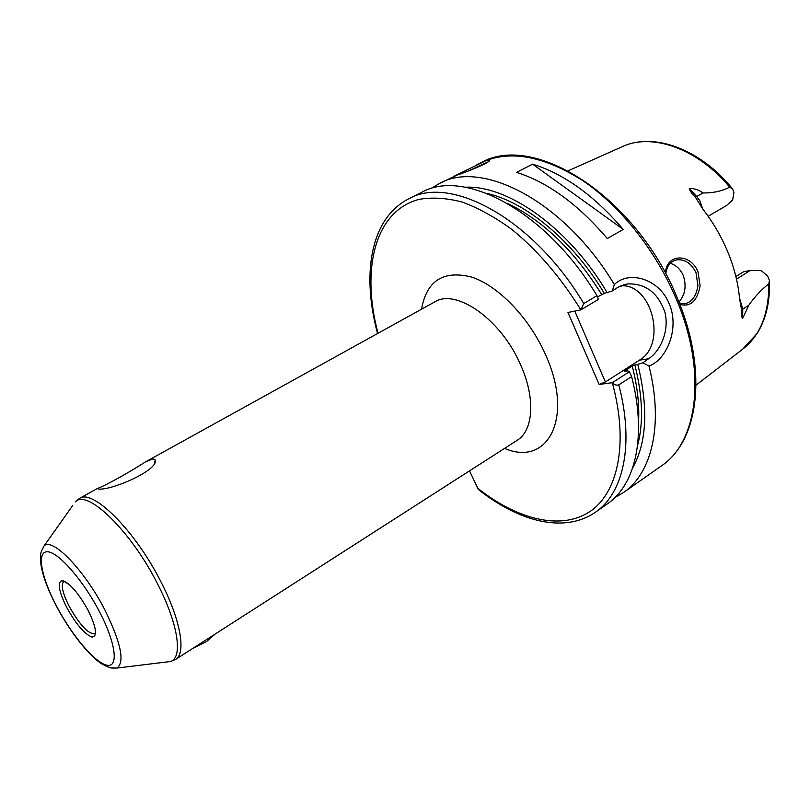 <?xml version="1.0" encoding="UTF-8"?>
<svg xmlns="http://www.w3.org/2000/svg" width="810" height="810" viewBox="0 0 810 810"><rect width="100%" height="100%" fill="white"/><g stroke="black" fill="none" stroke-linecap="round" stroke-linejoin="round"><path stroke-width="1.21" d="M166.02 662.064L170.505 661.507C183.03 657.862 178.332 624.368 157.98 584.759C131.473 531.431 86.883 488.278 75.289 501.876L79.481 498.413C92.846 488.4 135.877 531.38 161.463 582.866C180.883 620.754 186.26 653.508 175.547 659.462L517.134 440.326C533.405 430.636 535.673 398.236 520.688 365.037C501.441 319.697 456.121 287.955 434.616 301.978L145.233 462.044L153.019 458.865L155.277 459.969C158.851 470.043 111.517 490.627 98.466 489.058L97.615 488.379C103.477 486.688 130.339 471.784 145.233 462.044M665.445 273.223C666.002 253.682 690.454 252.578 698.017 271.937L700.113 285.829C697.228 301.067 690.474 307.253 679.853 304.388M679.296 302.981L684.278 303.821C691.669 302.484 696.215 296.419 697.916 285.647L696.033 272.788C691.477 263.554 685.159 259.23 677.059 259.818C670.589 261.103 666.832 265.791 665.8 273.891M487.762 162.04L467.947 171.123M453.691 176.388L485.382 160.927L489.473 160.208C491.214 162.152 466.418 172.095 456.769 175.213L439.212 183.586C481.95 159.003 564.671 201.487 614.334 284.523C629.441 269.75 659.553 279.288 669.192 303.78C679.752 327.726 667.258 359.326 649.012 366.079C663.785 424.794 651.787 473.404 623.497 492.531L614.972 497.512M670.245 263.291C676.077 265.083 680.42 269.153 683.286 275.522C686.678 285.889 685.219 294.718 678.912 302.029M735.875 276.524L743.58 271.806L750.333 270.408L761.289 270.661L767.576 275.967L769.449 280.503L768.791 283.895C761.673 289.292 755.001 296.409 748.784 305.248L742.598 318.573C741.616 317.024 741.322 314.28 741.707 310.341L739.55 298.617C738.234 283.601 734.427 268.323 728.129 252.76C721.75 237.219 713.397 222.76 703.06 209.395L695.365 197.113C692.104 194.106 690.09 191.241 689.33 188.517L696.721 196.547L702.979 192.962C698.726 189.763 694.17 188.274 689.33 188.517M708.163 216.29L726.833 205.325L732.665 199.878L733.931 192.648L732.675 189.024L729.699 187.161C721.882 191.15 712.972 193.084 702.979 192.962M532.585 164.157L516.547 172.378C547.783 182.24 578.026 204.292 607.277 238.535L623.254 229.432C594.135 195.534 563.912 173.775 532.585 164.157L623.254 229.432M430.778 188.71L439.212 183.586M649.012 366.079L642.887 362.809L632.215 365.928L624.399 371.233L627.861 370.858L629.38 371.719L631.608 376.589C647.028 435.922 635.516 484.856 607.46 503.8L595.553 512.163C564.074 533.881 518.633 521.458 478.376 489.493L469.517 470.873M642.887 362.809L648.466 358.82C660.95 350.841 669.445 330.146 664.909 312.255C658.044 292.785 645.641 283.338 627.699 283.925L618.04 287.216L612.289 290.952L604.301 293.382L597.456 296.966M612.289 290.952L614.334 284.523M465.304 187.221C508.093 185.024 569.288 228.167 607.216 292.764M583.767 303.537C533.375 218.832 450.532 174.585 408.665 198.835L421.676 192.345C463.958 167.913 546.902 211.552 596.96 295.69L598.408 299.406L580.861 309.876L583.767 303.537L596.96 295.69M637.814 364.459C648.506 408.048 646.805 442.503 632.691 467.846M477.282 487.883C516.304 518.957 559.447 530.55 588.688 512.376C617.726 494.151 629.147 444.042 612.279 382.715L599.127 384.436L567.962 312.488L580.861 309.876C560.803 277.486 537.86 250.715 512.042 229.574C495.052 217.212 478.437 208.038 462.186 202.054C446.462 197.964 432.054 197.083 418.962 199.392C374.554 211.106 361.017 269.659 378.027 333.274M631.608 376.589L618.789 384.882C616.451 385.55 614.284 384.831 612.289 382.715L629.38 371.719M479.095 490.06L478.376 489.493M620.865 285.778C652.171 283.53 667.217 344.473 639.424 360.156L605.404 381.955L599.127 384.436M574.776 311.111L605.404 381.955M215.288 633.967L206.52 641.56L192.76 648.425M66.683 607.419C58.543 590.763 57.135 581.813 62.441 580.547C69.812 582.987 78.398 592.96 88.209 610.487C96.471 627.71 97.716 636.569 91.935 637.065C84.442 634.058 76.029 624.176 66.683 607.419M64.233 581.428L63.706 581.651C60.679 584.759 62.522 593.021 69.215 606.427C79.815 625.057 88.341 634.179 94.81 633.795L95.256 633.44M421.554 309.197C426.627 280.685 443.323 269.973 471.653 277.071C498.444 285.808 529.517 318.036 545.646 354.942C574.391 418.152 547.651 467.188 504.579 448.375M41.502 551.063L44.044 545.95C52.205 536.827 84.858 570.473 105.128 610.406C121.085 643.13 125.003 662.347 116.883 668.058L111.172 667.865M99.681 612.117C83.319 580.395 58.239 551.812 47.425 551.772C36.369 551.266 41.128 576.912 56.447 605.961C71.624 634.999 94.567 662.418 106.586 665.152C118.827 668.341 116.205 643.859 99.681 612.117M175.547 659.462L170.505 661.507L116.883 668.058C110.211 667.825 112.387 669.171 102.566 664.332C89.191 656.343 69.832 631.719 56.275 605.921C47.76 589.498 42.636 575.586 40.885 564.185C40.49 551.519 39.913 554.536 44.044 545.95L72.677 505.561M677.423 298.374C708.001 370.595 699.04 440.822 661.345 465.942C697.673 442.27 707.393 372.154 676.39 299.305C656.1 250.796 620.217 205.801 582.36 180.367C542.548 155.378 508.629 149.566 480.593 162.911C534.195 131.473 637.004 197.569 677.362 298.212M729.699 187.161C697.157 148.058 651.179 132.496 621.867 146.873L568.185 170.778M624.925 370.595L625.087 371.243M638.482 422.81C639.576 405.456 637.48 386.502 632.215 365.928M634.848 364.895C642.715 396.161 643.616 423.103 637.541 445.723M769.5 281.728C769.976 302.454 765.804 319.758 756.986 333.639L742.588 349.262C760.236 335.623 768.973 313.845 768.791 283.895M487.073 193.469C525.923 202.004 573.186 241.076 604.301 293.382M601.658 294.465C574.341 250.735 543.014 220.421 507.688 203.523M618.789 384.882C634.524 444.467 623.356 493.401 595.553 512.163M648.466 358.82L639.424 360.156M736.482 279.146L750.333 270.408M739.49 297.928L742.78 309.147L748.784 305.248M741.707 310.341L742.78 309.147L742.598 318.573M695.365 197.113L696.721 196.547L699.749 200.617L702.817 209.071M489.159 160.876L489.473 160.208M64.132 581.398L62.988 581.388C62.238 580.071 64.628 581.418 70.156 585.417C76.474 591.492 82.468 599.846 88.148 610.467C92.998 620.288 95.418 627.446 95.398 631.932L95.236 633.542M480.593 162.911L476.655 164.875M97.615 488.379L79.481 498.413M661.345 465.942L623.497 492.531M408.665 198.835C369.927 218.68 361.665 274.884 377.571 333.538M742.588 349.262L696.053 385.135M731.967 188.163C699.688 148.625 653.052 131.878 621.867 146.873M677.059 259.818L675.165 260.253M627.699 283.925L623.234 284.897M154.315 463.239L155.277 459.969"/></g></svg>
